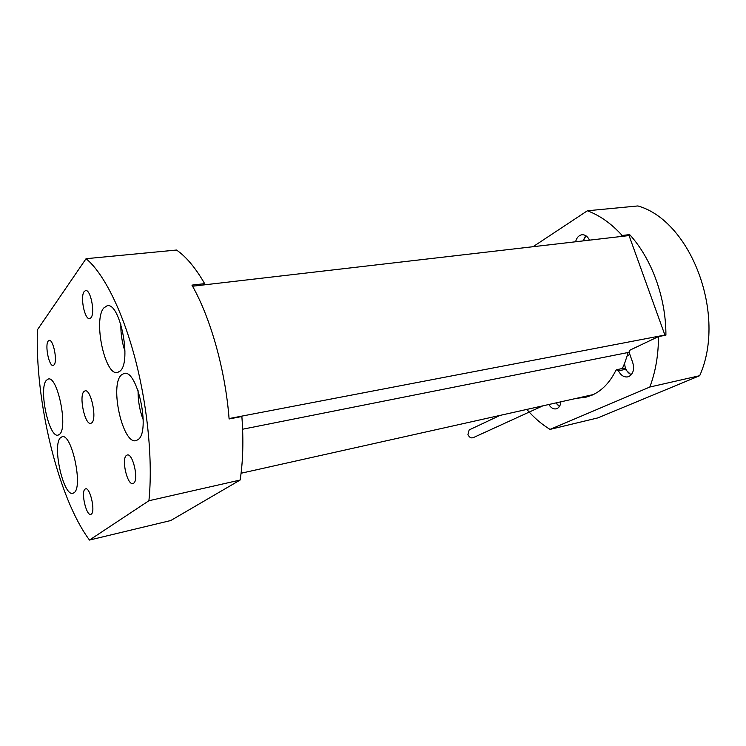 <?xml version="1.0" encoding="UTF-8"?>
<svg xmlns="http://www.w3.org/2000/svg" width="746" height="746" viewBox="0 0 746 746"><rect width="100%" height="100%" fill="white"/><g stroke="black" fill="none" stroke-linecap="round" stroke-linejoin="round"><path stroke-width="1.12" d="M91.833 422.796L90.844 423.364C85.025 425.388 78.722 396.266 83.925 391.547L85.053 390.857C90.872 388.703 97.232 418.581 91.833 422.796M90.965 317.749L89.697 318.607C84.718 320.155 79.934 296.535 84.205 291.527L85.566 290.567C90.555 288.944 95.357 313.106 90.965 317.749M54.094 364.85L53.199 365.456C49.124 366.845 44.667 345.156 48.182 341.099L49.152 340.409C53.227 338.945 57.712 361.092 54.094 364.85M133.618 483.222L132.947 483.539C127.305 485.581 121.16 458.883 126.447 455.405L127.23 455.013C132.863 452.859 139.064 480.154 133.618 483.222M91.273 514.143L90.798 514.376C86.266 516.12 80.754 491.866 85.035 489.115L85.585 488.835C90.107 486.998 95.684 511.728 91.273 514.143M74.115 492.686L72.94 493.293C63.382 496.771 51.903 444.97 60.529 437.678L62.077 436.764C71.607 432.839 83.328 486.97 74.115 492.686M59.671 434.2L58.132 435.123C48.966 438.322 38.391 388.731 46.364 380.311L48.257 379.043C57.414 375.452 68.203 427.299 59.671 434.2M120.237 370.958L117.598 372.506C104.999 376.385 92.989 319.726 103.815 307.949L107.051 305.813C119.696 301.487 131.856 361.25 120.237 370.958M138.122 439.59L136.098 440.616C122.81 444.98 109.476 385.365 121.3 375.024L123.957 373.485C137.245 368.608 150.804 431.43 138.122 439.59M629.801 354.294L627.078 356.047L627.983 352.522L242.618 429.22M625.773 369.289L618.471 370.827L616.718 369.69L624.02 368.16L631.135 374.884M618.471 370.827C620.84 375.397 623.954 377.411 627.824 376.87L628.934 376.506C633.251 373.849 634.529 369.242 632.767 362.696L629.27 352.774L629.997 350.116L658.485 336.586L665.917 335.159C666.029 297.738 651.706 258.685 629.661 234.608L627.834 235.717M583.82 396.685L588.753 396.424M576.667 398.289L585.554 397.329L592.147 395.11C601.994 390.68 609.892 382.456 615.851 370.436L616.718 369.69M555.863 402.933L559.369 406.561M548.804 404.509C550.93 407.875 553.401 409.321 556.227 408.855L557.048 408.575C559.267 407.475 560.544 405.218 560.889 401.814M585.769 235.68L582.971 240.921M585.964 235.801L583.167 240.893M192.561 286.222L629.055 235.568L664.9 335.047L663.809 335.569M629.111 351.991L627.983 352.522M622.36 368.505L624.598 363.423C624.989 368.906 627.227 372.664 631.303 374.697M591.746 394.914L593.406 394.522M556.031 402.896L559.481 406.393M624.598 363.423L627.078 356.047M526.825 409.423C533.875 417.583 541.605 424.241 550.026 429.398L597.854 417.9L699.692 375.704C726.865 315.054 690.992 220.928 637.914 205.943L587.382 210.773L533.054 246.712M550.026 429.398L649.831 387.025C655.575 371.769 658.457 354.956 658.485 336.586M649.831 387.025L699.692 375.704M629.661 234.608L622.173 235.475C611.422 223.641 599.821 215.407 587.382 210.773M589.489 240.165C587.587 236.333 585.032 234.533 581.824 234.776C578.719 235.391 576.649 237.722 575.604 241.769M622.173 235.475L620.346 236.585M89.492 540.057L170.75 520.531L240.137 480.032C243.037 461.289 243.616 440.112 241.872 416.51L229.106 418.963C225.413 370.305 210.614 317.833 191.946 285.121L204.665 283.648C195.471 267.786 186.09 256.587 176.513 250.041L86.06 258.694L37.431 329.769C34.82 400.723 58.113 498.039 89.492 540.057L148.911 500.743C152.958 461.802 147.745 406.486 135.007 358.211C122.232 309.935 103.209 272.672 86.06 258.694M240.137 480.032L148.911 500.743M204.665 283.648L203.416 284.963M664.9 335.047L229.078 418.562M542.818 405.852L473.477 437.557C471.108 438.462 469.262 437.445 467.938 434.508L469.159 429.92L469.775 429.631M124.955 351.217C122.036 342.461 120.675 333.49 120.852 324.277M143.213 419.756C139.661 410.365 137.954 400.658 138.075 390.624M592.436 394.765L241.07 473.244M469.159 429.92L500.016 415.41"/></g></svg>
